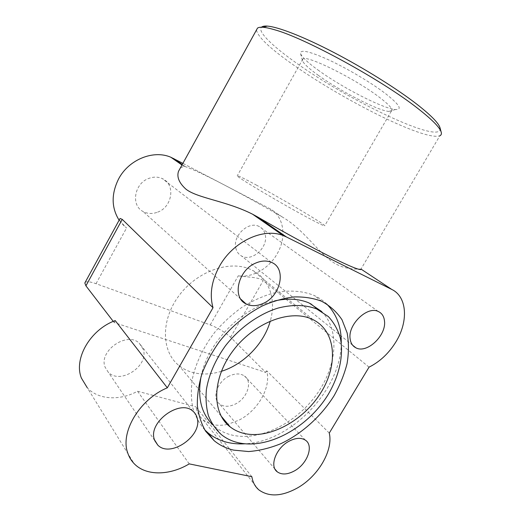<?xml version="1.0" encoding="UTF-8"?>
<svg xmlns="http://www.w3.org/2000/svg" width="521" height="521" viewBox="0 0 521 521"><rect width="100%" height="100%" fill="white"/><g stroke="black" fill="none" stroke-linecap="round" stroke-linejoin="round"><path stroke-width="0.39" stroke-dasharray="2.6 1.95" d="M180.409 167.873L183.965 166.388L185.281 166.629C192.848 169.227 205.788 175.297 224.102 184.851C242.356 194.398 261.783 205.131 282.375 217.049C303.235 229.051 317.673 251.806 332.183 261.666C344.733 270.536 358.376 268.934 360.988 269.051L361.379 269.331M189.234 463.879L137.544 391.232C120.019 400.949 98.3 399.939 87.267 387.741L134.066 463.566M329.272 433.075L266.68 370.783C271.376 387.012 258.234 410.32 239.211 420.037L227.99 424.296M256.488 29.944C257.537 36.574 269.344 47.886 291.91 63.868C326.035 88.082 376.449 116.072 409.89 129.117C425.364 135.18 435.361 137.388 439.88 135.753L360.988 269.051M318.168 75.226C339.855 90.967 377.855 110.634 388.751 111.429L391.336 111.175C393.622 109.723 389.493 104.975 378.936 96.939C354.755 78.456 305.873 54.399 302.877 59.023L302.421 60.553C303.528 63.575 308.777 68.466 318.168 75.226M256.091 184.922C281.744 198.722 322.994 223.118 324.772 225.658C325.547 226.759 320.233 224.277 308.836 218.214C282.714 204.343 236.899 177.179 237.224 175.87C237.048 175.03 243.34 178.045 256.091 184.922M317.888 69.931C341.633 87.313 383.104 108.7 395.452 109.521C402.753 109.846 399.307 104.447 385.13 93.318C370.985 82.572 347.279 68.505 328.751 59.902C309.422 51.247 300.024 49.117 300.552 53.513C301.815 56.984 307.592 62.461 317.888 69.931M440.141 128.283C442.57 145.782 346.914 99.798 294.801 61.901C271.955 45.659 257.224 31.338 261.477 27.222M369.05 367.142L263.222 280.604C258.201 276.833 245.938 277.198 238.299 275.791C252.249 278.064 268.901 268.497 277.094 253.942C287.097 237.244 283.978 215.727 269.468 208.504L182.897 163.366M235.785 247.898C236.58 251.578 238.475 254.261 241.464 255.948C251.65 262.2 268.126 247.696 265.313 235.114C264.538 231.037 262.434 228.146 258.996 226.427C248.764 220.787 232.653 235.596 235.785 247.898M229.129 376.097C217.277 381.6 211.617 398.148 219.432 403.86C223.77 407.025 229.136 407.064 235.525 403.97C247.384 398.252 252.861 381.567 244.492 376.012C240.331 373.231 235.212 373.257 229.129 376.097M143.242 349.33L139.146 343.078C126.948 331.219 98.469 350.965 105.053 367.084L108.251 372.196C120.208 385.149 149.273 365.807 143.242 349.33M157.661 212.145C172.431 207.019 175.818 184.219 162.259 178.592C158.124 176.743 153.702 176.658 149.006 178.345C134.372 183.171 130.595 205.346 143.021 211.474C147.554 213.89 152.432 214.111 157.661 212.145M221.366 371.317C210.849 374.579 200.924 374.853 191.578 372.15C186.876 370.718 182.663 368.516 178.944 365.527C161.367 351.773 160.533 320.311 178.885 295.778C197.042 271.135 229.67 259.849 250.471 269.383L252.561 270.379C269.702 279.074 276.384 300.155 270.288 321.008M321.776 311.578C340.46 330.64 336.879 366.947 316.026 395.289C295.303 423.71 259.25 441.671 231.702 435.009C225.469 433.472 219.953 430.776 215.153 426.927L212.627 424.693M204.818 429.936C199.406 423.716 195.388 416.325 192.757 407.767C191.018 398.65 190.92 388.887 192.464 378.467C196.085 362.303 203.6 346.797 214.997 331.962C223.06 322.668 231.975 314.495 241.737 307.449C251.786 301.203 261.978 296.508 272.301 293.349C287.625 289.78 301.867 290.549 313.649 295.27L314.235 295.531C318.885 297.686 322.987 300.461 326.537 303.86M341.242 342.987C341.405 388.894 291.539 441.925 244.85 443.801M201.119 376.344C207.625 342.499 241.991 307.631 274.684 300.897M119.12 220.201L126.551 228.009C121.634 223.939 119.4 220.897 119.837 218.885M113.259 321.385L114.138 322.525L265.723 372.424L230.569 337.256C225.072 332.222 218.286 328.106 210.224 324.909L96.033 283.685C90.218 281.64 86.577 281.236 85.112 282.473M115.213 320.584L114.138 322.525M265.723 372.424L266.68 370.783M227.345 424.446C217.426 426.484 209.26 424.83 202.851 419.49C199.237 416.253 196.912 412.039 195.87 406.836L251.864 476.715M137.544 391.232L195.87 406.836M185.281 166.629L182.259 164.525M282.375 217.049L269.468 208.504M96.033 283.685L126.551 228.009M230.569 337.256L263.222 280.604M210.224 324.909L238.299 275.791M183.965 166.388L181.992 165.007M391.336 111.175L324.772 225.658M388.751 111.429L395.452 109.521M441.105 131.839L441.313 132.594M352.658 345.241L241.464 255.948M275.101 469.278L219.432 403.86M192.835 411.121L139.146 343.078M271.324 262.31L162.259 178.592M313.128 319.712L252.561 270.379M321.867 301.399L314.235 295.531M221.373 434.631L215.153 426.927M221.054 415.986L178.944 365.527M240.839 299.197L143.021 211.474M154.783 440.688L108.251 372.196M305.391 440.167L244.492 376.012M378.272 311.48L258.996 226.427M302.421 60.553L300.552 53.513M302.877 59.023L237.224 175.87M258.813 489.844L202.851 419.49"/><path stroke-width="0.78" d="M87.267 387.741L81.4 378.083C73.487 358.63 90.413 329.552 115.213 320.584L167.319 387.819L213.017 307.709C209.39 294.704 211.519 280.917 219.4 266.355C232.985 241.49 263.424 227.43 283.203 235.564L286.387 236.944L257.81 217.068L252.594 214.222C226.375 200.904 197.452 198.24 185.964 189.182C179.12 182.995 176.632 177.042 178.508 171.318L180.409 167.873M182.897 163.366L170.868 157.257C153.493 149.599 128.694 159.498 118.567 179.009C111.181 194.02 111.364 207.749 119.12 220.201M167.319 387.819C139.537 399.236 119.706 432.56 127.886 453.381C129.247 457.295 131.305 460.694 134.066 463.566C145.88 476.161 169.716 475.673 189.234 463.879L251.864 476.715C252.757 482.251 255.075 486.627 258.813 489.844C268.986 497.203 281.933 496.533 297.654 487.832C318.344 476.077 333.42 450.248 329.272 433.075L369.05 367.142C379.868 361.73 388.79 353.368 395.81 342.05C408.529 321.704 407.285 296.781 391.74 289.422L286.387 236.944M439.88 135.753C441.124 135.154 441.6 134.105 441.313 132.594C440.421 128.036 432.547 119.947 417.679 108.335C381.808 79.98 304.492 37.779 274.398 29.704C269.683 28.31 265.899 27.502 263.033 27.281C260.376 27.085 258.527 27.366 257.498 28.121L256.488 29.944M261.477 27.222C262.447 26.278 264.388 25.907 267.306 26.102C277.921 26.825 303.072 36.49 333.642 52.374C364.199 68.251 397.08 88.844 417.178 104.467C431.583 115.786 439.236 123.731 440.141 128.283L441.105 131.839M384.511 321.125C386.432 335.615 366.68 354.072 355.784 347.754C352.574 346.068 350.685 343.098 350.119 338.852C347.689 324.668 367.325 305.703 378.272 311.48C381.958 313.199 384.036 316.416 384.511 321.125M294.489 470.867C287.527 474.631 281.796 474.963 277.296 471.857C269.175 466.269 276.006 447.995 288.96 441.267C295.609 437.803 301.086 437.432 305.391 440.167C314.046 445.611 307.397 463.905 294.489 470.867M154.431 439.704C147.71 422.42 179.921 398.832 192.835 411.121C194.932 412.834 196.352 415.035 197.081 417.718C203.034 435.374 170.517 458.441 157.772 445.09L154.431 439.704M255.7 263.072C261.392 260.637 266.602 260.383 271.324 262.31C286.784 268.113 280.923 295.928 263.229 303.404C256.944 306.244 251.22 306.4 246.055 303.886C231.819 297.608 237.967 270.171 255.7 263.072M310.933 318.722L313.128 319.712C336.188 331.193 338.455 364.68 320.897 392.632C303.606 420.701 269.116 439.698 243.515 433.316C238.52 432.059 234.072 429.923 230.178 426.914C211.741 413.101 211.93 378.865 232.776 351.069C253.421 323.157 289.142 309.279 310.933 318.722M270.288 321.008C264.114 343.443 243.861 364.42 221.366 371.317M274.684 300.897C287.703 298.051 299.178 298.748 309.116 302.994L321.776 311.578M238.012 442.661C268.25 449.779 308.315 427.213 328.197 394.469C339.249 375.784 343.847 355.329 340.356 338.096C337.94 329.813 333.948 322.642 328.386 316.592L316.677 308.966C305.43 304.681 292.548 304.388 278.025 308.08C258.852 314.039 239.53 327.761 225.456 345.788C215.336 359.92 208.993 374.43 206.433 389.304C205.554 398.825 206.218 407.624 208.433 415.706C211.474 423.202 215.792 429.512 221.373 434.631C226.192 438.48 231.741 441.157 238.012 442.661M233.629 450.118C226.231 448.412 219.732 445.26 214.118 440.655L205.691 431.29C201.301 423.749 198.521 415.12 197.335 405.39C197.153 395.198 198.722 384.563 202.057 373.485C206.375 362.388 212.229 351.668 219.615 341.333C231.604 326.4 246.524 314.104 262.486 305.873C273.212 301.171 283.724 298.188 294.013 296.931C303.971 296.677 313.062 298.077 321.281 301.131L321.867 301.399C330.223 305.957 336.944 312.105 342.037 319.835L347.162 332.991C348.894 342.714 348.855 352.958 347.032 363.736C344.244 374.592 339.907 385.279 334.033 395.778C321.151 416.357 301.9 433.772 280.604 443.788C269.845 448.132 259.178 450.724 248.615 451.551L233.629 450.118M244.85 443.801C238.755 444.152 232.933 443.677 227.384 442.375C220.038 440.629 213.571 437.451 207.983 432.847L204.818 429.936M326.537 303.86C336.573 313.922 341.476 326.967 341.242 342.987M212.627 424.693C201.086 413.179 197.251 397.061 201.119 376.344M119.837 218.885L120.064 218.468L122.246 219.374L213.017 307.709M85.112 282.473L84.825 282.988L85.919 285.84L113.259 321.385M227.99 424.296L227.345 424.446M391.74 289.422L361.379 269.331C360.304 270.64 350.073 266.498 330.692 256.899C311.441 247.26 284.036 232.307 257.81 217.068M182.259 164.525L173.675 158.56M85.919 285.84L122.246 219.374M283.203 235.564L252.594 214.222M181.992 165.007L170.868 157.257M178.508 171.318L257.498 28.121M355.784 347.754L352.658 345.241M277.296 471.857L275.101 469.278M318.11 309.611L310.542 303.645M214.118 440.655L207.983 432.847M230.178 426.914L221.054 415.986M246.055 303.886L240.839 299.197M157.772 445.09L154.783 440.688M84.825 282.988L120.064 218.468M267.306 26.102L263.033 27.281"/></g></svg>
